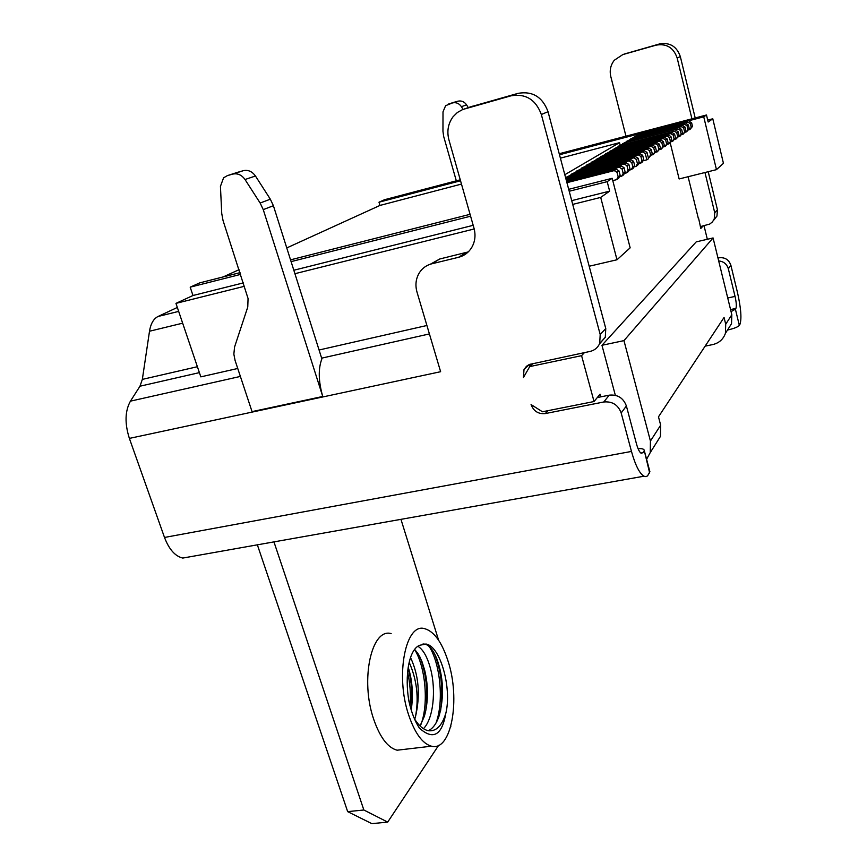<?xml version="1.0" encoding="UTF-8"?>
<svg xmlns="http://www.w3.org/2000/svg" width="867" height="867" viewBox="0 0 867 867"><rect width="100%" height="100%" fill="white"/><g stroke="black" fill="none" stroke-linecap="round" stroke-linejoin="round"><path stroke-width="1.3" d="M670.234 143.001L679.132 178.96L716.467 169.65L723.446 163.332L712.782 118.779L708.176 122.019L706.486 114.986L703.744 116.828L716.467 169.65M688.095 176.727L698.412 218.733M703.137 225.973L700.807 228.465L698.694 218.668M704.026 225.767L707.342 239.292M727.25 330.457L731.52 323.684L731.824 314.754L713.075 237.948L696.223 241.871L601.958 345.294L615.342 395.309M600.788 396.848L600.062 394.171L594.047 401.529L542.439 411.771L531.07 404.564C533.649 411.229 538.385 414.231 545.289 413.57L547.879 410.698M584.445 352.609L581.584 355.665L594.047 401.529M705.131 346.161L712.772 344.567C719.036 343.061 723.251 339.322 725.408 333.362L725.712 324.225L724.053 317.474L658.486 416.821L660.665 425.166L660.448 436.383L655.17 444.771M646.598 459.293L650.25 452.574L650.434 441.032L623.958 340.623L601.958 345.294M718.689 260.945C723.652 261.433 726.86 264.045 728.334 268.77L735.043 296.406C736.386 302.42 736.668 306.419 735.899 308.424L735.4 309.205L739.345 325.407C737.839 327.022 734.024 328.528 727.901 329.948M739.345 325.407L739.833 324.605C741.827 319.164 741.047 308.522 737.524 292.699L730.892 265.324C728.865 259.569 724.823 257.065 718.754 257.824L717.974 258.008M545.289 413.57L603.768 401.995C612.319 401.183 618.117 404.846 621.184 412.974L631.469 451.436C635.338 465.211 639.499 473.469 643.964 476.211L645.872 476.644L647.562 475.907L649.892 471.691L644.127 449.984L649.665 472.959M638.058 448.651C641.602 448.467 643.628 448.911 644.127 449.984M603.768 401.995L609.219 395.168C617.651 394.344 623.373 397.953 626.386 405.973L636.486 443.915C637.939 449.095 639.499 452.216 641.19 453.268L642.924 452.682L643.888 451.198M735.4 309.205L731.065 311.621M707.721 120.112L712.782 118.779M190.252 556.733L182.796 558.066C175.177 556.289 169.076 549.418 164.502 537.453L129.378 438.399C124.62 423.41 124.978 410.991 130.44 401.15L139.988 386.205L142.34 379.388L149.503 331.237C150.739 323.629 153.6 318.709 158.054 316.477L177.334 307.46M438.615 745.382L387.701 822.1L371.856 823.65L347.667 811.642L257.358 544.834M414.697 719.22L415.412 717.052C420.506 695.28 418.869 675.436 410.514 657.522M410.102 706.063C410.969 694.467 410.124 683.174 407.588 672.185M421.037 724.292C429.057 702.725 425.144 666.105 414.578 649.437M411.24 710.019C413.407 694.76 412.399 680.487 408.205 667.189M420.04 725.95L424.386 716.272C428.374 701.511 428.471 686.144 424.667 670.18L422.056 661.814L418.523 654.412L414.654 649.34M411.186 709.856C412.768 695.453 411.727 681.527 408.064 668.078M425.73 711.048C428.135 692.18 426.391 674.624 420.484 658.389L419.877 656.872M423.443 728.681C433.446 718.808 436.144 690.251 430.704 669.357C427.507 657.219 423.226 649.513 417.861 646.251M428.352 730.729C433.056 728.443 436.697 723.338 439.287 715.405C444.294 696.093 443.46 677.17 436.784 658.638C433.348 650.293 429.479 645.46 425.166 644.159L422.988 643.986M419.888 645.232L426.011 644.04C440.187 645.948 452.065 687.899 445.844 713.248C441.932 735.498 433.11 740.44 419.39 728.085C414.87 721.171 411.402 712.295 408.986 701.457C404.336 675.599 409.051 648.971 419.888 645.232M414.502 718.916C418.88 725.82 423.529 729.754 428.428 730.74C436.242 731.564 442.051 725.744 445.844 713.248M436.014 723.002C444.24 701.089 440.013 662.984 429.165 646.468M447.99 660.947C460.702 698.889 451.501 751.862 431.441 746.194C422.478 743.669 414.892 733.265 408.66 714.982C395.016 675.003 405.81 622.441 424.667 628.673C434.107 631.414 441.888 642.165 447.99 660.947M404.64 749.326L397.108 750.204C387.82 747.744 380.028 737.47 373.72 719.372C359.913 679.804 371.607 627.578 391.158 633.625M400.955 519.344L438.615 640.236M450.873 726.134L450.482 727.5M387.701 822.1L363.847 809.995L273.95 541.886M347.667 811.642L363.847 809.995M599.487 343.896L605.296 337.296L605.773 328.55L548.031 111.702C542.579 97.017 532.609 90.883 518.141 93.333L470.142 106.977M532.923 363.501L529.737 366.589L523.43 377.524L524.004 369.591L526.442 366.308L529.336 364.465L590.113 351.417C594.675 350.322 597.872 347.645 599.715 343.354L600.192 334.489L541.344 114.498L548.031 111.702M625.963 136.173L610.78 76.48C609.414 70.487 610.585 65.068 614.291 60.246L622.809 54.588L656.048 45.16C666.495 43.328 673.529 47.598 677.149 57.948L691.931 118.822M704.969 172.522L714.722 212.697L714.224 219.058L712.414 221.93L709.759 224.044L700.352 226.634M624.879 53.884L659.462 43.968C669.812 42.158 676.769 46.374 680.346 56.626L695.193 117.955M708.22 171.709L717.442 209.803L716.955 216.1L713.563 220.381M713.075 237.948L623.958 340.623M237.406 172.37L243.345 170.68C248.146 169.661 252.178 171.438 255.451 176.001L270.341 199.193L273.398 205.707L321.874 358.862C318.124 368.789 318.417 381.328 322.741 396.468L252.048 411.619L235.076 360.434L233.852 354.126L234.578 346.973L247.767 307.026L248.06 298.508L223.025 220.467L221.735 213.455L220.435 186.372L223.567 177.833L227.403 175.611L232.746 174.104C237.601 173.086 241.687 174.885 245.014 179.512L260.143 203.03L263.254 209.63L322.741 396.468M609.219 395.168L597.309 397.541M529.585 366.86L530.203 364.14M430.368 264.207L439.732 258.995L468.245 251.918M529.737 366.589L581.584 355.665M129.378 438.399L440.62 371.705L416.994 292.071C415.011 284.885 415.878 278.329 419.595 272.401C422.587 267.99 426.651 265.129 431.799 263.796L458.535 257.304C464.094 255.873 468.44 252.687 471.572 247.756C475.062 241.806 475.875 235.293 474.011 228.216L448.922 139.858C446.722 131.307 448.087 123.623 453.029 116.796L457.408 112.461L462.75 109.491L510.988 95.825C525.673 93.354 535.784 99.575 541.344 114.498M456.313 180.835L443.655 136.368L442.961 131.329L443.004 111.843L445.627 105.676L452.541 102.913C456.161 102.122 459.12 103.368 461.396 106.652L463.076 109.372M453.376 102.479L457.841 101.201C461.428 100.42 464.344 101.656 466.598 104.896L468.278 107.616M237.742 368.475L200.819 376.863L175.958 303.374L192.983 295.506L190.187 287.161L199.703 282.88L240.029 272.65M286.76 247.929L379.952 205.436L378.998 202.206L384.514 199.724L460.258 179.794M223.187 276.92L239.064 269.68M175.958 303.374L244.472 286.283M294.91 273.701L474.216 228.964M572.708 204.395L600.701 197.416L616.99 259.764L630.157 247.832L612.178 178.299L607.182 181.647L569.218 191.249M589.181 266.245L616.99 259.764M319.067 349.997L426.911 325.493M192.983 295.506L243.367 282.891M293.826 270.244L473.187 225.322M571.711 200.635L609.642 191.13L600.701 197.416M470.597 216.208L291.095 261.628M240.603 274.405L190.187 287.161M607.182 181.647L609.642 191.13M290.532 259.851L470.066 214.322M568.698 189.32L612.178 178.299M378.998 202.206L460.54 180.77M559.497 154.749L703.744 116.828M620.198 145.233L619.537 142.665L560.396 158.152M461.472 184.075L379.952 205.436M559.226 153.741L706.486 114.986M564.807 174.722L619.537 142.665M656.958 142.654L659.419 144.16L657.815 145.222L655.344 143.705L599.162 158.282L601.026 157.176L656.958 142.654L655.344 143.705M657.815 145.222L658.822 149.265L657.359 151.79L655.636 152.234M592.952 161.565L599.162 158.282M596.182 159.398L601.026 157.176M659.419 144.16L660.416 148.181L657.359 151.79M660.416 148.181L658.822 149.265M660.914 140.064L663.342 141.549L664.339 145.526L661.337 149.081L662.778 146.577L661.781 142.589L659.343 141.093L603.79 155.529L605.61 154.445L660.914 140.064L659.343 141.093M661.337 149.081L659.646 149.514M597.688 158.748L603.79 155.529M664.339 145.526L662.778 146.577M663.342 141.549L661.781 142.589M600.842 156.634L605.61 154.445M664.783 137.539L667.178 139.002L665.661 140.02L663.244 138.536L608.309 152.83L610.097 151.768L664.783 137.539L663.244 138.536M665.661 140.02L666.636 143.965L665.206 146.425L663.569 146.859M602.305 155.995L608.309 152.83M605.383 153.936L610.097 151.768M667.178 139.002L668.154 142.936L665.206 146.425M668.154 142.936L666.636 143.965M668.555 135.068L670.928 136.52L669.443 137.506L667.059 136.043L612.731 150.208L614.465 149.167L668.555 135.068L667.059 136.043M669.443 137.506L670.408 141.408L668.988 143.846L667.384 144.258M606.813 153.307L612.731 150.208M609.815 151.302L614.465 149.167M670.928 136.52L671.892 140.4L668.988 143.846M671.892 140.4L670.408 141.408M672.239 132.662L674.58 134.092L673.128 135.057L670.776 133.616L617.033 147.639L672.239 132.662L670.776 133.616M673.128 135.057L674.082 138.915L672.684 141.321L671.112 141.733M611.202 150.685L617.033 147.639M614.139 148.734L618.735 146.631M674.58 134.092L675.534 137.929L672.684 141.321M675.534 137.929L674.082 138.915M675.837 130.31L678.157 131.719L679.089 135.523L676.282 138.861L677.669 136.477L676.737 132.662L674.407 131.242L621.249 145.136L674.407 131.242M676.282 138.861L674.754 139.262M615.505 148.127L621.249 145.136M679.089 135.523L677.669 136.477M678.157 131.719L676.737 132.662M618.377 146.22L622.907 144.15M679.349 128.013L681.635 129.411L682.557 133.16L679.804 136.455L681.18 134.103L680.259 130.332L677.951 128.923L625.356 142.687L677.951 128.923M679.804 136.455L678.308 136.845M619.699 145.634L625.356 142.687M682.557 133.16L681.18 134.103M681.635 129.411L680.259 130.332M622.506 143.77L626.982 141.722M682.784 125.769L685.049 127.146L685.949 130.863L683.239 134.114L684.605 131.773L683.695 128.045L681.419 126.658L629.377 140.291L681.419 126.658M683.239 134.114L681.787 134.493M623.796 143.185L629.377 140.291M685.949 130.863L684.605 131.773M685.049 127.146L683.695 128.045M626.538 141.364L630.959 139.349M686.133 123.569L688.376 124.935L689.265 128.609L686.599 131.817L687.954 129.508L687.054 125.813L684.8 124.447L633.311 137.951L684.8 124.447M686.599 131.817L685.179 132.185M627.806 140.801L633.311 137.951M689.265 128.609L687.954 129.508M688.376 124.935L687.054 125.813M630.482 139.023L634.85 137.029M689.417 121.434L691.628 122.778L692.505 126.409L689.883 129.573L691.227 127.286L690.338 123.634L688.116 122.28L637.147 135.664L688.116 122.28M689.883 129.573L688.496 129.931M631.729 138.471L637.147 135.664M692.505 126.409L691.227 127.286M691.628 122.778L690.338 123.634M634.351 136.737L638.665 134.764M652.894 145.309L655.376 146.837L656.395 150.912L653.284 154.575L654.769 152.018L653.74 147.921L651.236 146.393L594.404 161.11L596.323 159.972L652.894 145.309L651.236 146.393M653.284 154.575L651.518 155.03M588.108 164.459L594.404 161.11M656.395 150.912L654.769 152.018M655.376 146.837L653.74 147.921M591.413 162.237L596.323 159.972M648.722 148.04L651.247 149.579L652.277 153.708L649.112 157.426L650.608 154.846L649.556 150.695L647.031 149.146L589.538 164.015L591.5 162.844L648.722 148.04L647.031 149.146M649.112 157.426L648.321 157.631M583.133 167.418L589.538 164.015M652.277 153.708L650.608 154.846M651.247 149.579L649.556 150.695M586.526 165.142L591.5 162.844M644.452 150.836L646.999 152.397L645.276 153.546L642.707 151.974L584.542 166.984L586.547 165.792L644.452 150.836L642.707 151.974M645.276 153.546L646.858 159.831L642.956 160.839M578.029 170.463L584.542 166.984M581.508 168.111L586.547 165.792M646.999 152.397L648.581 158.661L646.858 159.831M640.063 153.697L642.653 155.291L643.715 159.517L642.198 162.151L640.42 163.364L641.948 160.709L640.876 156.461L638.275 154.868L579.416 170.04L581.475 168.816L640.063 153.697L638.275 154.868M640.42 163.364L638.502 163.852M572.794 173.584L579.416 170.04M643.715 159.517L641.948 160.709M642.653 155.291L640.876 156.461M576.36 171.178L581.475 168.816M635.554 156.645L638.177 158.26L639.261 162.541L637.733 165.207L635.912 166.453L637.451 163.765L636.356 159.463L633.723 157.848L574.149 173.172L576.273 171.915L635.554 156.645L633.723 157.848M635.912 166.453L633.94 166.952M567.419 176.792L574.149 173.172M639.261 162.541L637.451 163.765M638.177 158.26L636.356 159.463M571.082 174.31L576.273 171.915M630.927 159.669L633.582 161.305L634.687 165.64L633.138 168.339L631.274 169.618L632.823 166.908L631.718 162.541L629.041 160.904L568.752 176.391L570.93 175.091L630.927 159.669L629.041 160.904M631.274 169.618L629.236 170.138M565.566 177.572L568.752 176.391M634.687 165.64L632.823 166.908M633.582 161.305L631.718 162.541M565.663 177.529L570.93 175.091M565.761 178.277L626.18 162.779L628.868 164.437L629.995 168.827L628.423 171.568L626.505 172.88L628.076 170.127L626.949 165.705L624.24 164.047L565.945 178.992M626.505 172.88L624.413 173.411M629.995 168.827L628.076 170.127M628.868 164.437L626.949 165.705M626.18 162.779L624.24 164.047M566.238 180.076L621.292 165.976L624.023 167.656L625.161 172.1L623.579 174.874L621.596 176.229L623.189 173.443L622.04 168.967L619.298 167.277L566.433 180.802M621.596 176.229L619.461 176.77M625.161 172.1L623.189 173.443M624.023 167.656L622.04 168.967M621.292 165.976L619.298 167.277M566.725 181.918L616.274 169.26L619.038 170.962L617.001 172.305L614.226 170.593L566.931 182.677M617.001 172.305L618.171 176.846L616.567 179.664L612.785 180.629M616.274 169.26L614.226 170.593M619.038 170.962L620.198 175.47L618.594 178.277L616.567 179.664M620.198 175.47L618.171 176.846M440.609 710.604C443.297 690.598 441.444 672.066 435.028 654.997L434.465 653.62M660.665 425.166L650.434 441.032M642.924 452.682L640.865 453.062M735.899 308.424L730.556 309.562M409.159 662.29C416.94 679.836 419.032 698.087 415.412 717.052M600.192 334.489L605.773 328.55M680.346 56.626L677.149 57.948M714.722 212.697L717.442 209.803M621.184 412.974L626.386 405.973M728.334 268.77L730.892 265.324M731.824 314.754L725.712 324.225M631.469 451.436L164.502 537.453M227.403 175.611L238.057 172.165M232.746 174.104L243.345 170.68M245.014 179.512L255.451 176.001M260.143 203.03L270.341 199.193M263.254 209.63L273.398 205.707M429.414 333.925L321.646 358.158M240.387 376.43L130.44 401.15M431.799 263.796L439.732 258.995M458.535 257.304L466.132 252.557M464.679 108.852L472.439 106.186M510.988 95.825L518.141 93.333M199.388 372.626L139.988 386.205M197.383 366.719L142.34 379.388M182.655 323.174L149.503 331.237M178.667 311.394L158.054 316.477M735.043 296.406L727.738 297.999M466.598 104.896L461.396 106.652M457.841 101.201L452.541 102.913M453.875 102.317L448.553 104.04M718.754 257.824L718.125 258.615M659.462 43.968L656.048 45.16M626.538 53.31L622.809 54.588M705.987 345.976L705.781 345.164M660.448 436.383L650.25 452.574M420.484 658.389L422.056 661.824M426.011 644.04L425.177 644.159M431.441 746.194L397.108 750.204M714.224 219.058L716.955 216.1M524.004 369.591L529.336 364.465M599.715 343.354L605.296 337.296M643.964 476.211L182.796 558.066M731.52 323.684L725.408 333.362M436.784 658.638L435.028 654.986"/></g></svg>
